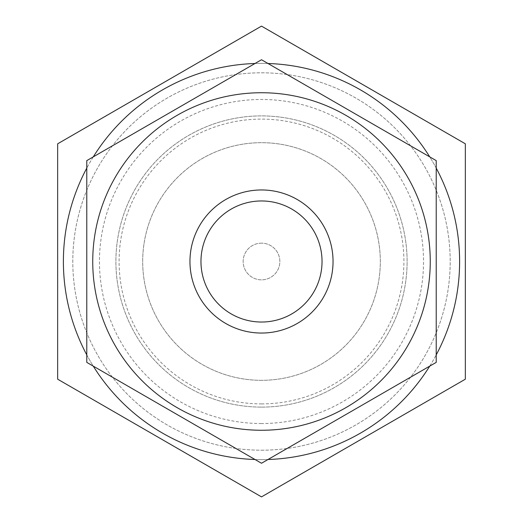 <?xml version="1.0" encoding="UTF-8"?>
<svg xmlns="http://www.w3.org/2000/svg" width="523" height="523" viewBox="0 0 523 523"><rect width="100%" height="100%" fill="white"/><g stroke="black" fill="none" stroke-linecap="round" stroke-linejoin="round"><path stroke-width="0.39" stroke-dasharray="2.62 1.96" d="M261.5 322.037A60.537 60.537 0 0 0 322.037 261.5A60.537 60.537 0 0 0 261.5 200.963A60.537 60.537 0 0 0 200.963 261.5A60.537 60.537 0 0 0 261.5 322.037M261.5 243.156A18.344 18.344 0 0 0 245.614 270.672A18.344 18.344 0 0 0 277.386 270.672A18.344 18.344 0 0 0 261.5 243.156A18.344 18.344 0 0 0 245.614 270.672A18.344 18.344 0 0 0 277.386 270.672A18.344 18.344 0 0 0 261.5 243.156M261.5 407.103A145.603 145.603 0 0 0 387.595 188.698A145.603 145.603 0 0 0 135.405 188.698A145.603 145.603 0 0 0 261.5 407.103A145.603 145.603 0 0 1 115.897 261.5A145.603 145.603 0 0 1 261.5 115.897A145.603 145.603 0 0 1 407.103 261.5A145.603 145.603 0 0 1 261.5 407.103M436.221 362.38L261.5 463.254L86.779 362.38L86.779 160.62L261.5 59.746L436.221 160.62L436.221 362.38M261.5 430.259A168.759 168.759 0 0 1 115.348 177.12A168.759 168.759 0 0 1 407.652 177.12A168.759 168.759 0 0 1 261.5 430.259M261.5 380.319A118.819 118.819 0 0 1 158.6 202.087A118.819 118.819 0 0 1 364.4 202.087A118.819 118.819 0 0 1 261.5 380.319A118.813 118.813 0 0 1 158.606 202.094A118.813 118.813 0 0 1 364.394 202.094A118.813 118.813 0 0 1 261.5 380.313A118.813 118.813 0 0 1 158.606 202.094A118.813 118.813 0 0 1 364.394 202.094A118.813 118.813 0 0 1 261.5 380.313M465.293 379.221L261.552 496.85A235.35 235.35 0 0 1 261.448 496.85L57.707 379.221A235.35 235.35 0 0 1 57.654 379.129L57.654 143.871A235.35 235.35 0 0 1 57.707 143.779L261.448 26.15A235.35 235.35 0 0 1 261.552 26.15L465.293 143.779A235.35 235.35 0 0 1 465.346 143.871L465.346 379.129A235.35 235.35 0 0 1 465.293 379.221M255.008 459.508A198.112 198.112 0 0 0 267.992 459.508M429.729 366.126A198.112 198.112 0 0 0 436.221 354.882M436.221 168.118A198.112 198.112 0 0 0 429.729 156.874M267.992 63.492A198.112 198.112 0 0 0 255.008 63.492M93.271 156.874A198.112 198.112 0 0 0 86.779 168.118M86.779 354.882A198.112 198.112 0 0 0 93.271 366.126M261.5 403.9A142.4 142.4 0 0 0 384.823 190.3A142.4 142.4 0 0 0 138.177 190.3A142.4 142.4 0 0 0 261.5 403.9M261.5 423.538A162.038 162.038 0 0 1 121.173 180.481A162.038 162.038 0 0 1 401.827 180.481A162.038 162.038 0 0 1 261.5 423.538M261.5 450.205A188.705 188.705 0 0 0 424.918 167.151A188.705 188.705 0 0 0 98.082 167.151A188.705 188.705 0 0 0 261.5 450.205A188.705 188.705 0 0 0 424.918 167.151A188.705 188.705 0 0 0 98.082 167.151A188.705 188.705 0 0 0 261.5 450.205M261.5 459.612A198.112 198.112 0 0 0 433.07 162.444A198.112 198.112 0 0 0 89.93 162.444A198.112 198.112 0 0 0 261.5 459.612"/><path stroke-width="0.78" d="M261.5 463.254L436.221 362.38L436.221 160.62L261.5 59.746L86.779 160.62L86.779 362.38L261.5 463.254M261.5 430.259A168.759 168.759 0 0 1 115.348 177.12A168.759 168.759 0 0 1 407.652 177.12A168.759 168.759 0 0 1 261.5 430.259M261.5 200.963A60.537 60.537 0 0 1 313.924 291.769A60.537 60.537 0 0 1 209.076 291.769A60.537 60.537 0 0 1 261.5 200.963M261.5 189.96A71.54 71.54 0 0 0 199.544 297.273A71.54 71.54 0 0 0 323.456 297.273A71.54 71.54 0 0 0 261.5 189.96M261.552 496.85L465.293 379.221A235.35 235.35 0 0 0 465.346 379.129L465.346 143.871A235.35 235.35 0 0 0 465.293 143.779L261.552 26.15A235.35 235.35 0 0 0 261.448 26.15L57.707 143.779A235.35 235.35 0 0 0 57.654 143.871L57.654 379.129A235.35 235.35 0 0 0 57.707 379.221L261.448 496.85A235.35 235.35 0 0 0 261.552 496.85M267.992 459.508A198.112 198.112 0 0 0 429.729 366.126M436.221 354.882A198.112 198.112 0 0 0 436.221 168.118M429.729 156.874A198.112 198.112 0 0 0 267.992 63.492M255.008 63.492A198.112 198.112 0 0 0 93.271 156.874M86.779 168.118A198.112 198.112 0 0 0 86.779 354.882M93.271 366.126A198.112 198.112 0 0 0 255.008 459.508"/></g></svg>
